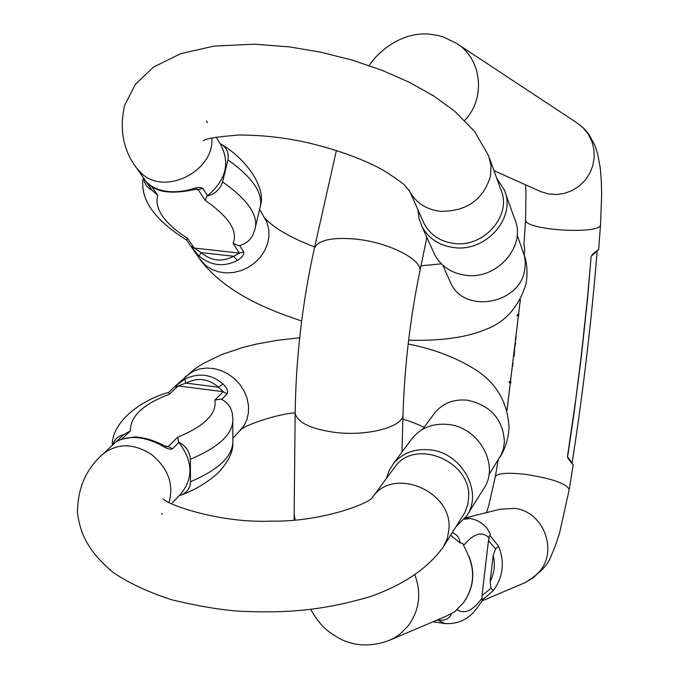 <?xml version="1.0" encoding="UTF-8"?>
<svg xmlns="http://www.w3.org/2000/svg" width="679" height="679" viewBox="0 0 679 679"><rect width="100%" height="100%" fill="white"/><g stroke="black" fill="none" stroke-linecap="round" stroke-linejoin="round"><path stroke-width="1.02" d="M489.601 158.496L500.779 189.509C512.543 214.954 484.161 247.886 453.971 243.438C440.179 241.563 430.24 234.985 424.154 223.722L422.898 220.93M151.485 189.509L146.622 182.507M148.548 184.085L146.112 181.717L149.974 185.121C160.575 192.165 174.155 193.608 190.74 189.441C196.333 187.336 200.356 186.98 202.792 188.372L207.528 195.73C225.997 180.139 230.342 163.062 220.59 144.508L216.134 137.09M239.619 245.552L243.736 251.943C244.177 254.829 242.038 257.655 237.336 260.43C223.883 267.271 211.144 265.829 199.134 256.11L190.714 246.061M207.528 195.73L206.925 196.121C214.946 194.118 220.166 189.399 222.585 181.964L227.932 159.845C229.103 153.216 226.981 148.064 221.549 144.406L219.988 143.507M237.336 260.43L233.644 256.263L239.398 253.114L233.109 243.422L238.923 245.722C245.458 244.168 250.152 240.468 252.987 234.637M206.925 196.121L205.177 200.398L198.183 189.636L196.715 189.076L190.51 190.341L190.74 189.441M143.753 178.305C144.355 183.729 147.122 187.718 152.045 190.264L151.663 189.78M151.476 186.292L157.723 195.314C154.192 208.742 164.106 223.077 187.48 238.337L186.462 239.874L185.172 239.135M157.723 195.314L152.045 190.264M187.48 238.337L194.186 248.039L201.052 252.588C211.449 261.092 222.322 262.315 233.644 256.263L201.052 252.588L199.134 256.11M149.974 185.121L150.653 185.732M496.672 178.119L504.225 189.78C516.761 217.102 486.3 252.367 453.92 247.589C439.169 245.569 428.517 238.541 421.965 226.506L419.028 218.528L418.018 210.04M433.321 251.663L434.653 254.608C441.053 266.372 451.433 273.264 465.786 275.267C497.3 280.011 526.879 245.637 514.631 218.918L505.21 192.53M174.282 387.098L168.664 392.369L175.479 385.978L184.841 379.137C198.743 372.516 211.449 374.121 222.958 383.958C226.888 387.734 228.305 391.036 227.219 393.837L221.71 399.371M171.592 503.699L180.809 493.896C193.566 478.322 192.921 461.168 178.866 442.428L172.542 448.794C169.86 449.693 166.032 448.479 161.05 445.144C145.883 437.327 132.354 435.519 120.472 439.72L115.888 441.936L122.398 435.816M393.71 468.535L394.889 466.948C415.242 437.615 471.964 461.406 468.612 498.114L467.704 504.862L464.945 512.416L444.185 545.551M161.033 444.159L166.576 446.706L168.35 446.493L177.66 437.208C204.566 426.132 216.974 413.749 214.887 400.058L221.074 399.048C227.219 402.155 230.953 406.942 232.269 413.409L232.855 418.485C233.534 433.508 219.368 447.088 190.349 459.225L190.502 481.759C219.41 469.359 233.525 455.49 232.846 440.17L232.855 421.311M177.66 437.208L178.866 442.428M190.349 459.225C189.704 451.518 185.715 445.755 178.365 441.919M179.239 495.568L181.361 494.898C187.107 492.572 190.154 488.193 190.502 481.759M112.298 445.314C111.509 425.105 135.35 402.469 167.289 392.768L168.757 392.352L169.377 394.227C143.108 404.158 130.113 416.397 130.402 430.936L121.753 439.084M123.238 435.018L123.722 434.645C118.078 436.02 114.42 439.432 112.756 444.881M123.722 434.645L130.402 430.936M214.887 400.058L223.272 391.69L218.409 387.208C208.784 378.636 197.945 377.261 185.885 383.092L178.17 385.952L169.377 394.227M184.841 379.137L185.885 383.092L218.409 387.208L222.958 383.958M161.05 445.144L160.999 444.142C148.514 437.734 135.664 436.648 134.094 437.047L121.252 439.271L118.104 440.798M120.472 439.72L121.278 439.262M467.398 514.665L483.38 489.203C500.287 466.15 479.391 427.295 448.25 424.477C433.219 423.009 421.243 427.566 412.331 438.159L411.084 439.831M386.453 478.381L389.075 470.657L393.336 463.765C402.452 452.944 414.725 448.318 430.155 449.863C462.127 452.851 483.686 492.733 466.388 516.278L456.339 526.301M445.611 616.43L454.54 611.872L463.086 603.096C473.501 588.617 475.351 572.906 468.637 555.957L462.611 543.336L459.989 542.861L450.686 535.247M493.2 555.388L490.111 581.597C494.354 573.314 495.381 564.58 493.2 555.388L495.602 548.895L498.573 546.196C504.913 562.136 503.173 576.929 493.344 590.577L482.056 600.211L482.548 600.143L481.479 601.874L476.717 608.316C468.994 619.121 458.478 624.205 445.152 623.585L437.429 619.91M523.959 244.389L524.68 248.981L524.247 254.769L524.672 248.981M568.009 458.495L567.602 456.891L568.009 458.495L573.229 464.648M567.449 456.797L575.724 399.761L581.156 356.704L587.343 299.201L591.154 256.204L595.398 251.934L592.096 254.667M464.207 519.214L470.683 518.578L473.136 519.096L477.795 520.844L482.497 523.806L486.622 527.685L490.374 534.042L489.712 535.256L498.573 546.196M482.056 600.211L482.005 595.576L488.464 540.73L489.712 535.256M482.005 595.576L490.968 588.26L490.111 581.597M462.611 543.336L468.637 555.957M452.384 532.565C457.196 534.645 459.725 538.082 459.989 542.861M451.696 613.315C449.761 618.51 445.373 620.784 438.541 620.148M463.562 602.485L463.086 603.096M490.968 588.26L493.344 590.577M595.475 252.503L591.324 256.144L595.093 252.588M524.604 247.86L524.485 247.343M518.815 314.886L517.177 314.7L517.067 315.769L518.705 315.964M517.177 314.7L518.866 314.36M516.405 337.225L515.675 337.14L515.446 339.203L516.167 339.288M515.675 337.14L516.422 337.098M514.198 356.085L514.826 345.73L515.743 343.022M513.027 365.582L512.306 365.412L513.044 365.506M512.306 365.412L512.56 363.358L513.299 363.452M510.82 382.718L509.182 382.515L509.326 381.445L510.964 381.649M509.182 382.515L510.769 383.134M135.393 166.253L137.183 168.842C123.357 150.925 119.156 129.825 124.571 105.542L135.367 84.323L153.505 67.077L180.724 53.633L214.199 46.087L254.667 44.194L289.721 46.927L321.074 52.249L352.121 60.091L381.836 70.2L409.284 82.252L433.711 95.951L454.616 111.135L474.502 131.361L488.651 155.856L491.061 165.829L490.484 176.277C483.109 199.923 466.371 211.61 440.264 211.347C426.056 209.455 415.82 202.732 409.573 191.189L408.851 189.662M190.493 190.349C171.66 193.795 158.326 192.216 150.492 185.613L146.112 181.717L137.183 168.842L142.42 174.206C166.177 195.696 214.691 170.37 211.856 137.981M207.494 122.678L206.518 121.125M199.057 258.02L205.567 265.413L211.542 269.274L218.366 271.804L225.768 272.907L233.423 272.517L241.003 270.658L248.2 267.399L254.701 262.883L260.227 257.307L264.555 250.899L267.492 243.939L268.926 236.725L268.791 229.561L267.119 222.737L259.624 209.344M186.411 239.848L190.824 246.205L186.402 239.84M517.152 234.951L524.536 256.144L525.325 262.96L524.697 269.886C519.91 304.234 464.19 314.046 450.763 283.118L449.574 280.452M233.109 243.422C238.219 231.216 228.908 216.873 205.177 200.398M202.792 188.372L198.183 189.636L194.907 189.288M192.989 249.286L190.824 246.205L194.186 248.039L239.398 253.114L243.736 251.943M255.491 226.93L259.913 208.105C263.859 194.05 253.199 177.966 227.932 159.845M222.585 181.964C248.013 199.838 258.784 215.65 254.905 229.4L252.995 234.637M488.948 474.655L501.441 454.37L503.529 448.318L504.429 441.893C503.054 419.291 490.722 405.388 467.424 400.194C453.793 398.904 442.937 403.097 434.84 412.764L433.72 414.283M185.019 377.023L193.277 371.192L199.872 368.892L206.993 368.035L214.335 368.663L221.609 370.742L228.5 374.205L234.73 378.899L240.035 384.628L244.194 391.163L247.054 398.225L248.48 405.516L248.421 412.747L246.893 419.614L243.956 425.843L232.846 438.515M101.714 455.261L103.2 453.861C117.671 442.954 133.788 443.183 151.544 454.548C168.137 468.196 173.985 484.144 169.088 502.392M162.417 513.485L161.695 514.232M116.567 441.291L103.2 453.861C85.995 468.807 77.423 488.566 77.499 513.112C80.436 535.137 89.17 552.137 113.104 572.422C128.806 583.057 148.302 592.164 171.6 599.752C197.572 606.024 220.327 609.861 239.891 611.261C284.459 613.078 319.801 611.304 369.758 596.756C402.953 585.239 427.439 568.679 443.209 547.087L447.351 538.481L449.006 528.89C452.341 491.206 393.862 466.549 373.026 496.595L372.355 497.478M227.219 393.837L223.272 391.69L178.17 385.952L174.325 387.055L175.335 386.113M164.717 446.01L168.35 446.493L172.542 448.794M123.289 434.976L116.618 441.248L119.36 440.085M520.377 299.49L507.001 410.472L520.369 299.515M369.232 65.583C377.482 52.419 400.89 31.48 429.629 34.154L437.777 35.427L443.693 37.124L456.381 43.269C481.852 58.369 486.223 98.43 464.716 120.37M525.47 184.773L525.987 192.539L525.58 219.809C523.348 230.24 602.315 235.061 600.55 224.376L601.645 194.78L601.322 181.386L600.194 167.696L597.715 154.023L594.94 145.382L588.574 133.805L583.363 127.89L576.861 122.806L583.176 127.856L588.269 134.17L591.901 141.478L593.904 149.431L594.193 157.672L592.75 165.837L589.644 173.535L585.009 180.427L579.068 186.199L572.091 190.595L564.393 193.405L556.33 194.525L548.259 193.888L540.543 191.537L493.973 170.616M388.957 640.526L394.329 637.895L399.906 634.161L408.249 625.809C419.376 610.379 421.625 593.488 414.996 575.155M355.686 239.093C389.508 242.386 424.086 260.515 419.681 272.024C410.108 319.088 404.548 366.405 403.02 413.986C404.676 426.785 366.77 436.953 333.1 432.141C309.556 428.5 296.91 422.092 295.161 412.925C295.934 357.561 302.342 302.673 314.385 248.259C318.086 240.103 331.853 237.047 355.686 239.093M294.126 514.835L295.229 519.936M570.581 461.847L573.203 464.801L569.189 489.669C566.948 483.779 552.698 478.712 526.454 474.477C507.816 472.321 497.427 473.076 495.305 476.734L498.148 460.073M525.58 219.809L523.959 244.219M595.398 251.934L598.666 249.482L600.55 224.376M524.706 582.786L533.202 577.846L539.712 571.379C558.359 549.523 542.767 511.015 514.334 508.376L499.931 509.25L465.505 517.873M457.145 609.852C464.784 614.385 473.017 610.548 481.844 598.352M488.982 537.819C482.141 530.986 473.815 533.397 463.995 545.05M495.602 548.895L488.464 540.73M591.154 256.204L587.513 299.176L581.326 356.721L573.925 414.131L567.602 456.891L571.098 461.499M572.193 462.382C583.049 392.437 591.35 322.211 597.104 251.705M570.385 461.041L567.967 457.858L570.436 461.134M514.826 345.73L515.42 345.798M203.25 140.68C205.737 138.626 217.569 136.742 238.753 135.019C263.011 135.036 286.716 137.778 309.879 143.235C334.272 149.117 355.915 156.637 374.816 165.795C382.328 169.317 392.004 175.496 403.844 184.323L409.692 191.283L424.154 223.722M193.048 249.363L200.695 260.388C225.793 292.309 264.683 308.673 301.654 320.989M442.7 265.116L449.608 280.529M408.622 340.204C440.561 341.045 465.981 337.565 484.899 329.748C504.743 322.703 518.4 307.612 525.86 284.476C527.931 273.747 527.252 263.41 523.823 253.462M441.358 263.842L420.972 265.837M314.666 246.995C290.502 237.684 273.934 228.076 264.971 218.18M221.914 144.644C247.716 160.125 265.973 188.448 260.507 205.576M143.261 177.601C139.67 198.692 153.793 219.292 185.63 239.415M147.445 183.041L151.824 190.001M434.653 254.608L421.965 226.506M433.711 414.3L422.661 429.281M299.677 337.794L277.567 340.281L256.569 344.058L243.277 347.317L221.778 354.489L202.758 363.74L194.228 369.342L175.555 385.91M408.172 343.998C432.591 348.734 454.387 356.891 473.56 368.468C495.721 381.938 507.544 401.501 509.029 427.159C508.579 438.159 505.541 448.208 499.897 457.298M240.621 430.257C241.732 426.098 277.405 413.851 295.161 412.84M402.876 419.257C407.629 420.352 414.733 423.009 424.18 427.227M394.889 466.948L373.034 496.587C372.143 502.579 321.914 522.202 271.294 521.107C220.734 523.45 167.518 504.93 162.985 498.692M232.846 443.014C233.279 452.036 228.178 462.178 217.543 473.467C206.195 483.253 194.135 490.399 181.361 494.898M393.336 463.765L412.331 438.159M576.861 122.806L457.816 44.211M446.358 616.108L389.839 640.153C372.695 646.714 356.594 646.527 341.512 639.61C326.268 631.003 320.989 626.607 310.693 609.487M336.394 150.509L314.385 248.259M426.887 237.421L419.826 271.311M401.968 452.129L402.995 414.793M294.092 520.029L295.161 412.925M495.305 476.734L488.727 505.634L486.47 512.62M569.189 489.669L559.598 532.871C556.339 543.361 553.674 550.618 551.586 554.633C549.048 563.926 540.306 573.22 525.342 582.514L482.115 600.898M465.285 517.839L469.783 518.459M433.024 621.786L445.152 623.585M468.994 556.296C475.47 572.974 473.594 588.481 463.367 602.825M463.392 602.799L454.709 611.771M572.21 462.391C583.057 392.445 591.367 322.211 597.121 251.697M598.649 249.651L594.982 252.681M506.975 410.405L520.343 299.558M524.222 254.701L524.655 248.938L523.959 244.262"/></g></svg>
